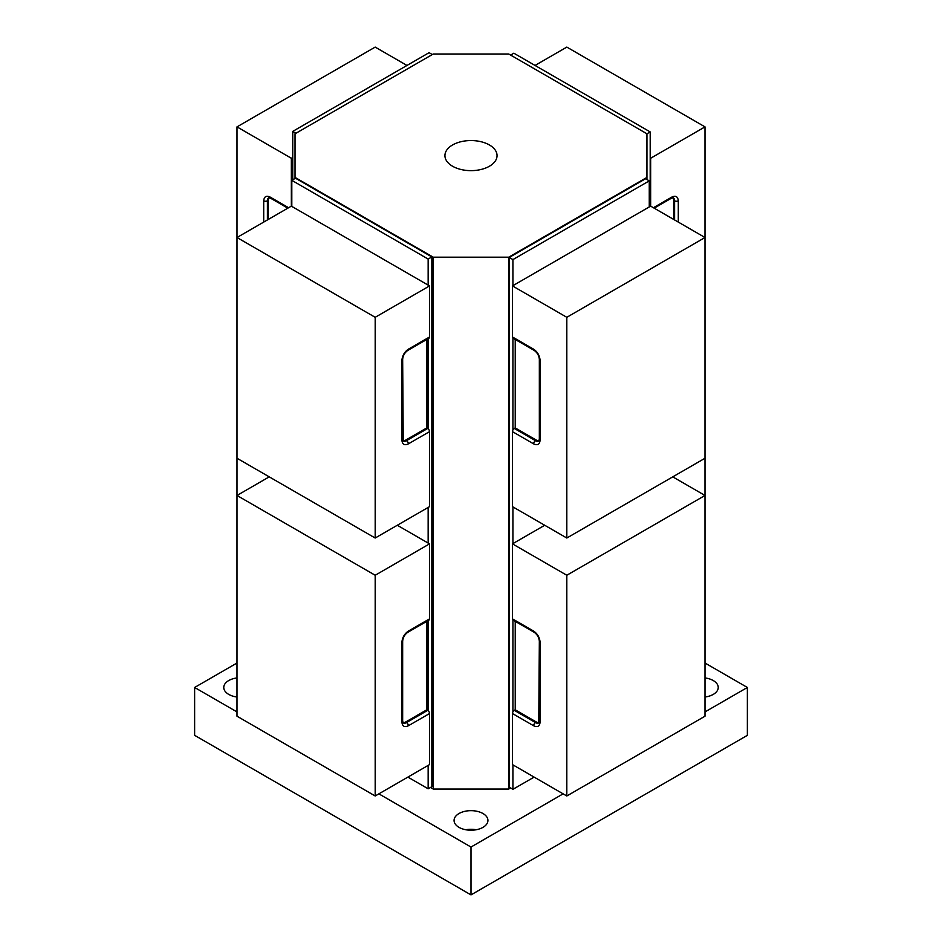 <?xml version="1.0" encoding="UTF-8"?>
<svg xmlns="http://www.w3.org/2000/svg" width="942" height="942" viewBox="0 0 942 942"><rect width="100%" height="100%" fill="white"/><g stroke="black" fill="none" stroke-linecap="round" stroke-linejoin="round"><path stroke-width="1.41" d="M452.572 166.239A26.058 15.048 180 0 1 444.93 155.595A26.058 15.048 180 0 1 461.015 141.7A26.058 15.048 180 0 1 489.416 144.962A26.058 15.048 180 0 1 497.046 155.595A26.058 15.048 180 0 1 480.962 169.501A26.058 15.048 180 0 1 452.572 166.239M646.942 133.788L508.762 54.012L433.226 54.012L295.034 133.788L295.034 177.402L433.226 257.19L508.762 257.19L646.942 177.402L646.942 133.788M430.47 787.465L433.226 789.055L508.762 789.055L510.599 787.995M646.942 179.533L646.942 177.402M295.034 178.485L295.034 177.402M433.226 257.19L433.226 789.055M508.762 789.055L508.762 257.19M459.025 827.359A16.932 9.773 180 0 1 454.068 820.435A16.932 9.773 180 0 1 464.524 811.403A16.932 9.773 180 0 1 482.975 813.523A16.932 9.773 180 0 1 487.932 820.435A16.932 9.773 180 0 1 477.476 829.478A16.932 9.773 180 0 1 459.025 827.359M465.807 829.749A16.932 9.773 180 0 1 476.193 829.749M236.995 697.021A16.932 9.773 180 0 1 228.718 694.384A16.932 9.773 180 0 1 223.76 687.472A16.932 9.773 180 0 1 236.995 677.934M235.5 696.786A16.932 9.773 180 0 1 236.995 696.55M705.005 677.934A16.932 9.773 180 0 1 713.282 680.56A16.932 9.773 180 0 1 718.24 687.472A16.932 9.773 180 0 1 705.005 697.021M705.005 696.55A16.932 9.773 180 0 1 706.5 696.786M236.995 663.015L194.629 687.472L194.629 735.337L471 894.9L747.371 735.337L747.371 687.472L705.005 663.015M471 894.9L471 847.035L563.128 793.847M705.005 711.928L747.371 687.472M194.629 687.472L236.995 711.928M378.872 793.847L471 847.035M292.738 179.804L292.738 131.397L429.081 52.681L432.296 54.542M292.738 131.397L295.965 133.258M269.247 476.852L236.995 495.468L236.995 716.203L375.187 795.978L375.187 575.256L236.995 495.468L236.995 458.248L375.187 538.023L375.187 317.301L236.995 237.514L236.995 126.876L375.187 47.1L406.968 65.445M236.995 126.876L291.349 158.256L291.349 206.133L236.995 237.514L236.995 458.248M292.738 157.467L291.349 158.256M269.118 197.749A6.512 3.756 -120 0 0 268.317 200.281L268.317 219.439M407.886 777.103L428.151 788.795L428.151 765.399M428.151 710.68L428.151 620.543M428.151 543.075L428.151 507.444M428.151 428.787L428.151 338.649M428.151 285.12L428.151 259.062L291.808 180.346L291.808 206.404M428.151 259.062L431.836 256.93L431.836 786.676L428.151 788.795M431.836 256.93L295.494 178.215L291.808 180.346M375.187 317.301L429.54 285.921L429.54 336.977L408.345 349.211C404.459 351.931 402.305 355.652 401.904 360.374L401.904 440.161C402.305 444.412 404.459 445.648 408.345 443.882L429.54 431.648L429.54 506.643L375.187 538.023M291.349 206.133L429.54 285.921M429.54 431.648A2.602 1.507 -120 0 0 427.692 428.457L406.508 440.691A2.602 1.507 60 0 1 408.345 443.882M402.999 440.738A6.512 3.756 120 0 0 405.59 440.161L406.508 440.691A6.512 3.756 -60 0 1 403.247 441.009L402.658 359.314C403.023 355.558 404.742 352.591 407.804 350.4L428.999 338.166A2.602 1.507 -120 0 0 429.54 336.977M405.59 440.161L426.773 427.927L426.773 339.45M426.773 427.927L427.692 428.457M397.288 525.259L429.54 543.875L375.187 575.256M429.54 543.875L429.54 618.87L408.345 631.105C404.459 633.813 402.305 637.546 401.904 642.267L401.904 722.043C402.305 726.306 404.459 727.542 408.345 725.776L429.54 713.541L429.54 764.598L375.187 795.978M408.345 631.105A2.602 1.507 -120 0 1 407.804 632.294L428.999 620.06A2.602 1.507 -120 0 0 429.54 618.87M402.999 722.62A6.512 3.756 120 0 0 405.59 722.043L426.773 709.821L426.773 621.343M426.773 709.821L427.692 710.35L406.508 722.585A2.602 1.507 60 0 1 408.345 725.776M429.54 713.541A2.602 1.507 -120 0 0 427.692 710.35M510.611 55.083L513.849 53.211L650.192 131.927L650.192 206.404M646.942 133.799L650.192 131.927M535.032 65.445L566.813 47.1L705.005 126.876L705.005 237.514L566.813 317.301L566.813 538.023L705.005 458.248L705.005 495.468L566.813 575.256L566.813 795.978L705.005 716.203L705.005 495.468L672.753 476.852M705.005 458.248L705.005 237.514L650.651 206.133L650.651 158.256L705.005 126.876M673.683 219.439L673.683 200.281A6.512 3.756 120 0 0 672.882 197.749M512.919 764.869L512.919 789.325L534.114 777.103M649.262 206.934L649.262 180.876L512.919 259.592L512.919 285.65M512.919 338.119L512.919 429.976M512.919 506.902L512.919 543.605M512.919 620.013L512.919 711.869M649.262 180.876L645.576 178.745L509.245 257.46L512.919 259.592M509.245 257.46L509.245 787.206L512.919 789.325M512.46 431.648L533.655 443.882C537.541 445.648 539.695 444.412 540.096 440.161A2.602 1.507 180 0 1 539.342 439.09L538.753 441.009A6.512 3.756 60 0 1 535.492 440.691L514.308 428.457A2.602 1.507 120 0 0 512.46 431.648L512.46 506.643L566.813 538.023M540.096 440.161L540.096 360.374C539.695 355.652 537.541 351.931 533.655 349.211L512.46 336.977L512.46 285.921L566.813 317.301M512.46 285.921L650.651 206.133M514.308 428.457L515.227 427.927L536.41 440.161A6.512 3.756 -120 0 0 539.001 440.738M515.227 339.45L515.227 427.927M512.46 336.977A2.602 1.507 120 0 0 513.001 338.166L534.196 350.4A2.602 1.507 -60 0 1 533.655 349.211M566.813 795.978L512.46 764.598L512.46 713.541L533.655 725.776C537.541 727.542 539.695 726.306 540.096 722.043L540.096 642.267C539.695 637.546 537.541 633.813 533.655 631.105L512.46 618.87L512.46 543.875L566.813 575.256M512.46 543.875L544.712 525.259M512.46 618.87A2.602 1.507 120 0 0 513.001 620.06L534.196 632.294A2.602 1.507 -60 0 1 533.655 631.105M534.196 632.294C537.258 634.484 538.977 637.451 539.342 641.208L538.753 722.903A6.512 3.756 60 0 1 535.492 722.585L514.308 710.35A2.602 1.507 120 0 0 512.46 713.541M514.308 710.35L515.227 709.821L536.41 722.043A6.512 3.756 -120 0 0 539.001 722.62M515.227 621.343L515.227 709.821M288.593 207.723L270.166 197.09C266.28 195.312 264.125 196.56 263.713 200.811L263.713 222.088M267.398 219.969L267.398 200.811A2.602 1.507 180 0 1 263.713 200.811M268.317 200.281L267.398 200.811A6.512 3.756 60 0 1 268.753 197.832L270.707 198.279A2.602 1.507 -60 0 1 270.166 197.09M267.092 478.1L264.502 479.596M402.658 439.09A2.602 1.507 180 0 1 401.904 440.161M402.658 359.314A2.602 1.507 180 0 1 401.904 360.374M407.804 350.4A2.602 1.507 -120 0 0 408.345 349.211M401.904 642.267A2.602 1.507 0 0 0 402.658 641.208C403.023 637.451 404.742 634.484 407.804 632.294M405.59 722.043L406.508 722.585A6.512 3.756 -60 0 1 403.247 722.903L402.658 720.983A2.602 1.507 180 0 1 401.904 722.043M678.287 222.088L678.287 200.811C677.875 196.56 675.72 195.312 671.834 197.09L653.407 207.723M654.16 208.17L671.293 198.279A2.602 1.507 -120 0 0 671.834 197.09M671.293 198.279L673.247 197.832A6.512 3.756 -60 0 1 674.602 200.811A2.602 1.507 -0 0 0 678.287 200.811M673.683 200.281L674.602 200.811L674.602 219.969M677.498 479.596L674.908 478.1M536.41 440.161L535.492 440.691A2.602 1.507 120 0 0 533.655 443.882M534.196 350.4C537.258 352.591 538.977 355.558 539.342 359.314A2.602 1.507 -0 0 0 540.096 360.374M539.342 641.208A2.602 1.507 -0 0 0 540.096 642.267M539.342 720.983A2.602 1.507 -0 0 0 540.096 722.043M536.41 722.043L535.492 722.585A2.602 1.507 120 0 0 533.655 725.776M270.707 198.279L287.84 208.17M402.658 720.983L402.658 641.208M539.342 359.314L539.342 439.09"/></g></svg>
